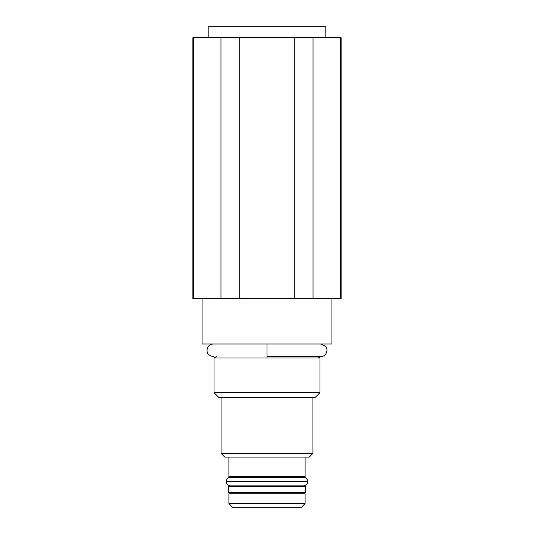 <?xml version="1.0" encoding="UTF-8"?>
<svg xmlns="http://www.w3.org/2000/svg" width="534" height="534" viewBox="0 0 534 534"><rect width="100%" height="100%" fill="white"/><g stroke="black" fill="none" stroke-linecap="round" stroke-linejoin="round"><path stroke-width="0.8" d="M232.577 507.3L301.423 507.3L232.577 507.3L228.899 503.622L228.899 493.823L228.899 503.622L305.101 503.622L305.101 493.823L305.101 503.622L228.899 503.622L232.577 507.3M305.101 476.675L305.101 457.071L305.101 476.675L228.899 476.675L228.899 457.071L228.899 476.675L305.101 476.675M228.899 493.823L305.101 493.823L228.899 493.823M224.734 457.071L309.266 457.071L224.734 457.071L221.063 453.399L221.063 397.53L221.063 453.399L312.937 453.399L312.937 397.53L312.937 453.399L221.063 453.399L224.734 457.071M218.913 397.53L315.087 397.53L218.913 397.53L214.014 392.63L214.014 357.96L214.014 392.63L319.986 392.63L319.986 357.96L319.986 392.63L214.014 392.63L218.913 397.53M214.014 357.96L319.986 357.96L214.014 357.96L216.35 356.612M202.072 343.996L331.928 343.996L331.928 298.666L331.928 343.996L202.072 343.996L202.072 298.666L202.072 343.996M193.675 37.727C192.62 37.727 192.62 37.727 193.675 37.727L340.325 37.727C341.38 37.727 341.38 37.727 340.325 37.727L313.031 37.727L313.031 298.666L340.325 298.666L340.325 37.727L341.119 37.727L341.119 298.666L340.325 298.666C341.38 298.666 341.38 298.666 340.325 298.666L294.287 298.666L294.287 37.727L239.713 37.727L239.713 298.666L294.287 298.666L220.969 298.666L220.969 37.727L193.675 37.727L193.675 298.666L220.969 298.666L193.675 298.666C192.62 298.666 192.62 298.666 193.675 298.666L192.881 298.666L192.881 37.727L193.675 37.727L193.675 298.666M208.193 26.7L325.807 26.7L325.807 37.727L325.807 26.7L208.193 26.7L208.193 37.727L208.193 26.7M267 356.612L267 357.96L267 356.612L320.66 356.612L267 356.612L267 343.996L267 356.612L320.66 356.612L267 356.612M319.986 392.63L315.087 397.53L319.986 392.63M340.325 298.666L340.325 37.727M294.287 37.727L313.031 37.727L313.031 298.666L294.287 298.666L294.287 37.727M220.969 37.727L239.713 37.727L239.713 298.666L220.969 298.666L220.969 37.727M299.1 493.823L299.1 492.602L299.1 493.823M299.1 486.594L299.1 485.86L299.1 486.594M299.1 477.283L299.1 476.675L299.1 477.283M234.9 476.675L234.9 477.283L234.9 476.675M234.9 485.86L234.9 486.594L234.9 485.86M234.9 492.602L234.9 493.823L234.9 492.602M312.937 453.399L309.266 457.071L312.937 453.399M305.101 503.622L301.423 507.3L305.101 503.622M303.445 477.283A4.285 4.285 0 0 1 307.731 481.575L226.269 481.575A4.285 4.285 0 0 1 230.554 477.283A4.285 4.285 0 0 0 226.269 481.575L307.731 481.575A4.285 4.285 0 0 1 303.445 485.86A4.285 4.285 0 0 0 307.731 481.575A4.285 4.285 0 0 0 303.445 477.283L230.554 477.283M230.554 485.86L230.554 485.86A4.285 4.285 0 0 1 226.269 481.575A4.285 4.285 0 0 0 230.554 485.86L303.445 485.86M305.648 492.602L228.352 492.602L228.352 486.594L305.648 486.594L305.648 492.602L228.352 492.602L228.352 486.594L305.648 486.594L305.648 492.602M319.986 357.96L317.65 356.612M320.66 356.612C326 356.899 329.118 349.596 325.213 345.939L320.66 343.996M213.34 343.996C210.196 344.196 208.153 345.798 207.212 348.809C206.905 351.125 206.344 355.097 213.34 356.612"/></g></svg>
